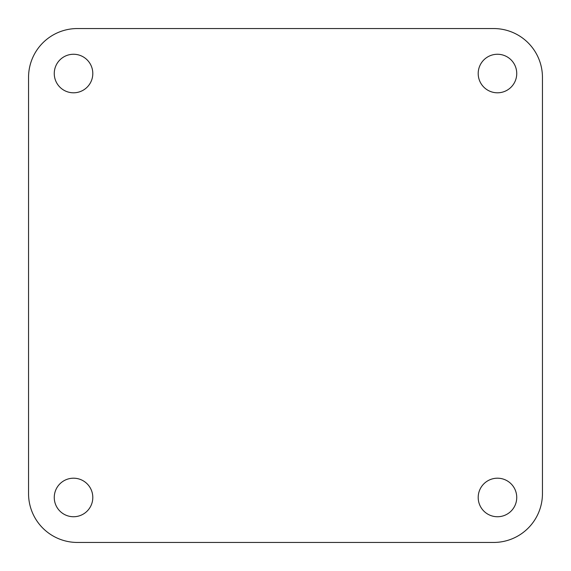 <?xml version="1.0" encoding="UTF-8"?>
<svg xmlns="http://www.w3.org/2000/svg" width="571" height="571" viewBox="0 0 571 571"><rect width="100%" height="100%" fill="white"/><g stroke="black" fill="none" stroke-linecap="round" stroke-linejoin="round"><path stroke-width="0.86" d="M478.198 73.531A19.271 19.271 0 0 0 497.469 92.802A19.271 19.271 0 0 0 516.741 73.531A19.271 19.271 0 0 0 497.469 54.259A19.271 19.271 0 0 0 478.198 73.531M478.198 497.469A19.271 19.271 0 0 0 497.469 516.741A19.271 19.271 0 0 0 516.741 497.469A19.271 19.271 0 0 0 497.469 478.198A19.271 19.271 0 0 0 478.198 497.469M54.259 497.469A19.271 19.271 0 0 0 73.531 516.741A19.271 19.271 0 0 0 92.802 497.469A19.271 19.271 0 0 0 73.531 478.198A19.271 19.271 0 0 0 54.259 497.469M54.259 73.531A19.271 19.271 0 0 0 73.531 92.802A19.271 19.271 0 0 0 92.802 73.531A19.271 19.271 0 0 0 73.531 54.259A19.271 19.271 0 0 0 54.259 73.531M28.55 77.371L28.55 493.63A48.821 48.821 0 0 0 77.371 542.45L493.63 542.45A48.821 48.821 0 0 0 542.45 493.63L542.45 77.371A48.821 48.821 0 0 0 493.63 28.55L77.371 28.55A48.821 48.821 0 0 0 28.55 77.371"/></g></svg>
